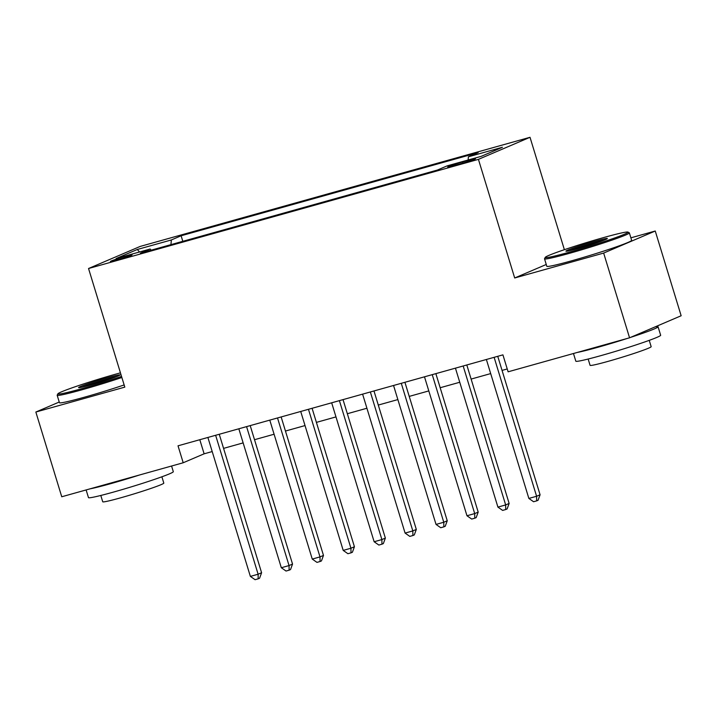 <?xml version="1.0" encoding="UTF-8"?>
<svg xmlns="http://www.w3.org/2000/svg" width="717" height="717" viewBox="0 0 717 717"><rect width="100%" height="100%" fill="white"/><g stroke="black" fill="none" stroke-linecap="round" stroke-linejoin="round"><path stroke-width="1.08" d="M116.781 260.083A11.355 0.574 -17 0 0 132.107 254.858A11.355 0.574 -17 0 0 125.708 256.274A11.355 0.574 -17 0 0 110.391 261.499A11.355 0.574 -17 0 0 116.781 260.083M530.015 137.297L140.138 246.442L88.541 268.508L478.427 159.362L530.015 137.297L564.378 249.686M546.255 264.483L514.689 277.981L603.651 253.074L655.248 231.017L630.879 237.838M655.248 231.017L681.15 315.749L629.562 337.806L603.651 253.074M629.562 337.806L508.111 371.809L502.922 354.861L178.022 445.813L183.202 462.761L204.121 453.816L212.205 451.558M469.348 160.088L462.537 161.997A10.997 0.556 -17 0 0 447.695 167.061A10.997 0.556 -17 0 0 453.897 165.69L460.699 163.79A10.997 0.556 -17 0 0 475.541 158.726A10.997 0.556 -17 0 0 469.348 160.088L469.644 161.056M151.17 250.17L150.158 249.014L140.398 253.191L437.451 170.028L447.211 165.851L481.25 156.324L502.438 147.263L468.407 156.79L478.167 152.613L181.114 235.776L171.354 239.953L170.933 244.64M150.158 249.014L116.118 258.541L137.314 249.48L171.354 239.953M59.242 402.031L35.85 412.033L61.752 496.764L183.202 462.761M35.85 412.033L124.812 387.126L88.541 268.508M514.689 277.981L478.427 159.362M223.57 448.376L243.144 442.891M254.517 439.709L274.091 434.233M285.456 431.051L305.03 425.566M316.403 422.385L335.977 416.909M347.342 413.727L366.916 408.242M378.289 405.06L397.863 399.584M409.228 396.402L428.802 390.917M440.175 387.736L459.749 382.26M471.114 379.078L490.688 373.593M502.061 370.411L507.233 368.959M199.81 439.718L204.121 453.816M468.12 159.999L468.407 156.79M182.808 241.315L181.114 235.776M137.314 249.48L139.519 251.99M494.121 357.326L536.594 496.263L528.859 498.432L486.377 359.495M497.75 356.313L540.08 494.775L536.594 496.263L536.666 500.878L533.573 501.739L528.859 498.432M540.08 494.775L538.064 500.278L536.666 500.878M569.621 252.106A43.289 2.187 -17 0 0 627.949 232.084A43.289 2.187 -17 0 0 603.642 237.56A43.289 2.187 -17 0 0 545.252 257.367A43.289 2.187 -17 0 0 569.621 252.106M627.949 232.084L629.275 232.792A44.355 2.241 163 0 1 629.365 232.882A44.355 2.241 163 0 1 569.513 253.307A44.355 2.241 163 0 1 544.526 258.819A44.355 2.241 163 0 1 544.544 258.694L545.252 257.367M578.126 248.476A21.644 1.093 163 0 1 565.973 251.21A21.644 1.093 163 0 1 595.137 241.199A21.644 1.093 163 0 1 607.326 238.564A21.644 1.093 163 0 1 578.126 248.476M604.297 240.043A20.578 1.04 -17 0 0 595.029 242.391A20.578 1.04 -17 0 0 569.316 250.744M655.266 326.818A44.355 2.241 163 0 1 658.063 326.764L660.653 335.233A44.355 2.241 163 0 1 600.81 355.659A44.355 2.241 163 0 1 575.814 361.171L573.475 353.508M658.063 326.764A44.355 2.241 163 0 1 630.53 337.393M627.205 338.469A44.355 2.241 163 0 1 598.22 347.189A44.355 2.241 163 0 1 577.409 352.405M649.235 340.36L651.161 346.661A31.933 1.613 163 0 1 608.07 361.368A31.933 1.613 163 0 1 590.082 365.338L588.146 359.029M629.365 232.882L631.641 240.338A44.355 2.241 163 0 1 571.79 260.764A44.355 2.241 163 0 1 546.802 266.276L544.526 258.819M120.447 372.849A43.289 2.187 -17 0 0 116.297 373.996A43.289 2.187 -17 0 0 57.898 393.803A43.289 2.187 -17 0 0 82.267 388.542A43.289 2.187 -17 0 0 121.531 376.416M121.863 377.492A44.355 2.241 163 0 1 82.159 389.734A44.355 2.241 163 0 1 57.172 395.255A44.355 2.241 163 0 1 57.19 395.13L57.898 393.803M90.772 384.904A21.644 1.093 163 0 1 78.628 387.637A21.644 1.093 163 0 1 107.783 377.626A21.644 1.093 163 0 1 119.972 375A21.644 1.093 163 0 1 90.772 384.904M116.943 376.479A20.578 1.04 -17 0 0 107.675 378.827A20.578 1.04 -17 0 0 81.962 387.18M171.578 466.014L173.308 471.669A44.355 2.241 163 0 1 113.456 492.095A44.355 2.241 163 0 1 88.469 497.607L86.121 489.944M139.851 474.896A44.355 2.241 163 0 1 110.866 483.617A44.355 2.241 163 0 1 90.064 488.842M161.881 476.787L163.808 483.097A31.933 1.613 163 0 1 120.716 497.804A31.933 1.613 163 0 1 102.728 501.775L100.801 495.465M124.149 384.948A44.355 2.241 163 0 1 84.445 397.191A44.355 2.241 163 0 1 59.448 402.712L57.172 395.255M463.173 365.993L505.655 504.929L497.912 507.098L455.438 368.153M466.803 364.971L509.133 503.442L505.655 504.929L505.727 509.536L502.626 510.405L497.912 507.098M509.133 503.442L507.116 508.945L505.727 509.536M432.234 374.65L474.708 513.587L466.973 515.756L424.491 376.819M435.864 373.638L478.194 512.099L474.708 513.587L474.779 518.203L471.687 519.063L466.973 515.756M478.194 512.099L476.178 517.602L474.779 518.203M401.287 383.317L443.769 522.254L436.026 524.423L393.552 385.477M404.917 382.295L447.247 520.766L443.769 522.254L443.841 526.861L440.74 527.73L436.026 524.423M447.247 520.766L445.23 526.269L443.841 526.861M370.348 391.975L412.822 530.912L405.087 533.081L362.605 394.144M373.978 390.962L416.308 529.424L412.822 530.912L412.893 535.527L409.801 536.388L405.087 533.081M416.308 529.424L414.292 534.927L412.893 535.527M339.401 400.642L381.883 539.578L374.14 541.747L331.666 402.802M343.031 399.62L385.361 538.091L381.883 539.578L381.955 544.185L378.854 545.054L374.14 541.747M385.361 538.091L383.344 543.594L381.955 544.185M308.462 409.299L350.936 548.236L343.201 550.405L300.719 411.468M312.092 408.287L354.422 546.748L350.936 548.236L351.007 552.852L347.915 553.712L343.201 550.405M354.422 546.748L352.405 552.251L351.007 552.852M277.515 417.966L319.997 556.903L312.253 559.072L269.78 420.126M281.145 416.944L323.484 555.415L319.997 556.903L320.069 561.51L316.968 562.379L312.253 559.072M323.484 555.415L321.458 560.918L320.069 561.51M246.576 426.624L289.05 565.57L281.315 567.73L238.833 428.793M250.206 425.611L292.536 564.073L289.05 565.57L289.121 570.176L286.029 571.037L281.315 567.73M292.536 564.073L290.519 569.576L289.121 570.176M215.629 435.291L258.111 574.227L250.367 576.396L207.894 437.46M219.259 434.269L261.597 572.74L258.111 574.227L258.183 578.834L255.082 579.703L250.367 576.396M261.597 572.74L259.572 578.243L258.183 578.834M462.895 163.153L462.537 161.997"/></g></svg>
